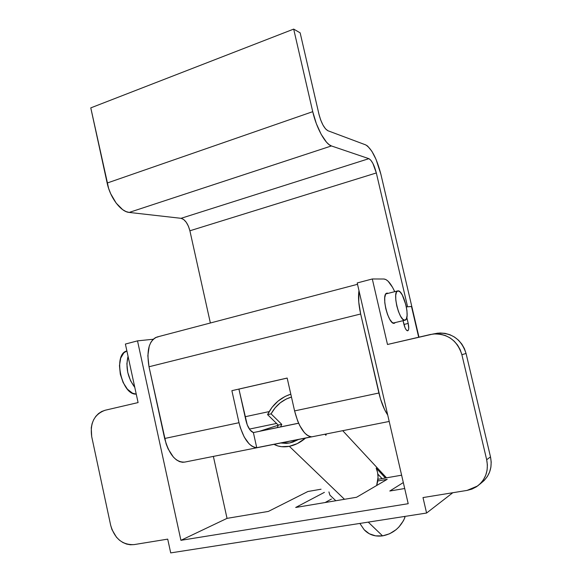 <?xml version="1.0" encoding="UTF-8"?>
<svg xmlns="http://www.w3.org/2000/svg" width="582" height="582" viewBox="0 0 582 582"><rect width="100%" height="100%" fill="white"/><g stroke="black" fill="none" stroke-linecap="round" stroke-linejoin="round"><path stroke-width="0.87" d="M189.892 230.785L210.371 322.995L189.892 230.785C187.957 223.619 185.011 219.465 181.06 218.315L183.657 219.487L186.24 222.273L188.43 226.231L189.892 230.785L376.328 172.956L407.589 306.801L376.328 172.956L189.892 230.785M158.348 336.782L155.496 337.611L152.964 339.488L150.854 342.354L149.247 346.115L147.843 355.711L149.007 366.762L166.139 443.921L168.154 448.969L173.4 457.096L176.404 459.86L179.503 461.613L182.566 462.29L184.814 462.072C175.873 462.668 169.158 454.804 164.648 438.493L149.007 366.762L360.673 313.989L380.504 399.019L384.629 409.677L387.707 414.988C384.055 409.597 381.115 402.271 378.904 393.01L294.587 410.907C298.828 426.984 304.481 435.62 311.53 436.798L256.742 447.689C249.074 446.7 243.167 438.37 239.006 422.707L164.648 438.493L239.006 422.707L231.883 390.668L239.006 422.707L240.373 427.828L244.214 437.009L249.052 443.79L251.642 445.987L254.239 447.296L256.742 447.689L253.374 432.572C250.078 431.153 247.612 427.188 245.968 420.677L238.926 389.096L287.173 378.089L238.926 389.096L247.255 424.925L250.071 430.011L253.374 432.572L298.617 423.245L253.374 432.572L256.742 447.689L311.53 436.798L309.224 436.34L306.816 434.943L304.379 432.644L299.752 425.624L297.722 421.128L294.587 410.907L287.166 378.053L231.883 390.668L287.166 378.053L294.587 410.907L378.904 393.01L360.673 313.989C358.607 304.721 358.039 296.922 358.978 290.6L358.745 301.949L360.673 313.989L149.007 366.762C146.344 350.524 149.007 340.608 157.009 337.029L357.523 284.3M90.777 107.881L108.645 188.459L110.704 193.755L116.189 203.133L122.693 209.68L125.996 211.564L129.168 212.43L181.06 218.315L368.893 158.668L370.836 160.225L372.924 163.491L376.328 172.956C374.262 165.135 371.789 160.37 368.893 158.668L181.06 218.315L129.168 212.43L331.42 145.944L368.893 158.668L331.42 145.944C325.454 144.314 316.346 127.88 312.73 111.671L316.324 123.61L321.184 134.355L326.495 142.183L329.056 144.62L331.42 145.944L129.168 212.43C120.932 211.863 110.187 197.8 107.153 183.039L90.777 107.881L293.684 29.1L312.73 111.671L107.153 183.039L312.73 111.671L293.684 29.1L90.777 107.881M418.975 337.153L380.912 174.36L376.03 159.359L371.854 151.24L367.62 146.075L365.678 144.882L327.899 130.732L325.513 128.848L322.966 125.043L320.653 119.892L318.943 114.196L300.152 32.847L293.684 29.1L300.152 32.847L318.943 114.196C321.329 123.1 324.312 128.607 327.899 130.732L365.678 144.882C371.665 148.614 376.743 158.435 380.912 174.36L418.975 337.153M249.402 429.101L276.596 423.434L249.402 429.101M278.232 425.231L259.71 431.211L298.595 423.194L259.71 431.211L278.232 425.231M245.087 416.748L269.139 411.59L245.087 416.748M387.226 293.11L388.209 293.335L386.324 293.437L385.59 294.332L384.731 297.708L384.789 302.72L385.764 308.613L387.51 314.44L389.744 319.285L392.115 322.399L394.254 323.316C388.369 324.945 380.788 293.954 386.87 293.161L387.226 293.11M408.2 323.439C409.051 327.608 408.899 330.059 407.749 330.794L407.676 330.809C406.251 330.598 404.97 328.335 403.828 324.036L403.042 320.682L405.123 327.935L406.185 329.805L407.676 330.809L408.382 330.147L408.731 328.51L408.2 323.439L403.93 324.465L408.2 323.439L406.818 317.51L408.2 323.439M213.368 456.397L227.038 518.366L180.922 540.322L137.512 340.863L153.204 339.255L137.512 340.863L180.922 540.322L227.038 518.366L213.368 456.397M91.687 436.536L110.675 525.306L91.687 436.536L91.258 427.777L92.116 423.58L93.658 419.717L95.826 416.334L98.54 413.562L101.697 411.503L105.189 410.237L138.087 402.577L125.392 344.057L137.512 340.863L125.392 344.057L138.087 402.577L105.189 410.237C94.393 414.166 89.89 422.932 91.687 436.536M433.103 334.01L437.693 333.166C451.974 332.613 461.431 339.386 466.066 353.492L461.875 354.671C457.168 340.332 447.58 333.45 433.095 334.01L387.496 344.486L372.305 278.974L357.21 282.954L372.305 278.974L383.945 279.011L372.305 278.974L387.496 344.486L430.534 334.468L435.518 333.828L440.574 334.206L445.485 335.588L450.082 337.931L454.164 341.154L457.576 345.119L460.18 349.687L461.875 354.671L486.676 459.736L490.495 456.877L466.066 353.492L461.875 354.671L486.676 459.736L487.389 464.974L487.083 470.191L485.759 475.159L483.475 479.699L480.325 483.635L476.44 486.799L471.973 489.084L467.099 490.4L422.998 497.574L426.584 513.033L452.811 492.721L426.584 513.033L170.701 552.9L426.584 513.033L422.998 497.574L467.099 490.4L477.655 485.948C485.752 479.335 488.756 470.598 486.676 459.736L490.495 456.877L466.066 353.492L464.4 348.589L461.832 344.1L458.471 340.194L454.44 337.029L449.915 334.723L445.063 333.355L440.087 332.991L435.169 333.617M383.945 279.011C387.386 279.36 390.98 283.579 394.727 291.669L392.595 287.406L388.114 281.222L385.953 279.578L383.945 279.011M411.489 306.474L406.374 306.903L411.489 306.474L418.676 337.225L411.489 306.474M404.694 488.516L389.787 491.019L404.694 488.516M395.484 322.508L394.254 323.316L395.484 322.508M268.36 511.425L227.038 518.366L268.36 511.425L307.893 491.506L321.053 489.215L307.893 491.506L268.36 511.425M408.2 503.699L180.922 540.322L408.2 503.699L357.21 282.954L408.2 503.699M377.944 479.313L401.616 475.188L377.944 479.313M403.319 482.565L389.787 491.019L403.319 482.565M324.392 492.357L295.692 507.475L356.577 497.261L387.197 479.335L377.74 480.972L387.197 479.335L356.577 497.261L295.692 507.475L324.392 492.357M325.105 502.542L331.478 499.014L325.105 502.542M170.701 552.9L167.711 539.128L134.071 544.607L130.317 544.767L126.541 544.061L122.875 542.511L119.463 540.191L116.436 537.179L111.955 529.591L110.675 525.306C114.639 538.634 122.438 545.072 134.071 544.607L167.711 539.128L170.701 552.9M481.605 482.696L484.239 480.412L487.345 476.534L489.593 472.067L490.895 467.171L491.201 462.035L490.495 456.877C492.554 467.572 489.586 476.178 481.605 482.696L479.452 484.471M393.09 323.083L404.883 320.231C399.354 321.759 391.977 291.633 397.702 290.913L398.037 290.862C403.661 290.018 410.71 319.314 405.087 320.187L393.09 323.083L404.992 320.216M126.883 350.931C112.646 354.147 121.529 395.316 136.246 394.109L132.558 393.228L127.443 389.22L123.129 382.549L120.314 374.233L119.47 365.634L120.707 358.112L123.806 352.859L126.883 350.931M134.784 387.365C127.698 377.74 125.457 367.388 128.047 356.308L126.876 363.75L127.742 372.385L130.55 380.73L134.784 387.365M398.037 290.862L400.067 291.917L402.286 295.009L406.003 305.179L406.956 310.759L407.087 315.568L406.36 318.9L404.883 320.231L402.868 319.322L400.605 316.288L398.466 311.566L396.779 305.899L395.811 300.174L395.724 295.307L396.502 292.04L398.037 290.862M377.849 474.104L382.061 478.593L377.849 474.104M298.639 439.446L289.567 442.967L286.279 443.389L280.808 442.997L289.567 442.967L292.899 442.08L298.639 439.446M278.291 425.1L267.567 414.617C272.652 404.425 280.4 397.608 290.804 394.167L285.202 396.393L278.058 401.085L272.02 407.327L267.567 414.617L271.081 413.867L275.053 407.895L280.233 402.824L286.257 399.019L291.458 397.062C282.605 399.732 275.81 405.334 271.081 413.867L281.768 424.38L271.081 413.867L267.567 414.617L278.291 425.1L281.768 424.38L278.291 425.1L277.279 427.588L278.291 425.1M289.341 446.321C283.536 447.398 278.422 446.743 274.006 444.342L277.985 445.987L281.572 446.692L289.341 446.321L297.329 443.593L305.594 438.064C300.581 442.371 295.169 445.128 289.341 446.321L344.479 499.291L289.341 446.321M359.858 523.429L364.179 529.751L369.272 533.745L375.586 535.862L382.563 535.877L368.246 522.119L382.563 535.877L389.598 533.774L396.051 529.715L398.874 527.066L403.384 520.817L404.977 517.369L404.17 516.525L404.977 517.369C400.518 527.627 393.046 533.796 382.563 535.877C375.063 536.808 368.952 534.785 364.237 529.816M376.176 468.095L385.415 478.011L376.176 468.095C378.475 473.384 378.635 479.182 376.649 485.512L378.038 477.291L377.587 472.497L376.176 468.095M325.898 435.271L324.894 434.23L325.898 435.271L326.444 433.925L325.898 435.271M280.611 426.897L281.768 424.38L280.611 426.897M328.925 491.921L329.914 495.158L335.829 500.746M389.198 421.448L184.807 462.079M385.837 293.946L397.695 290.913M386.513 477.822L342.718 430.687"/></g></svg>
